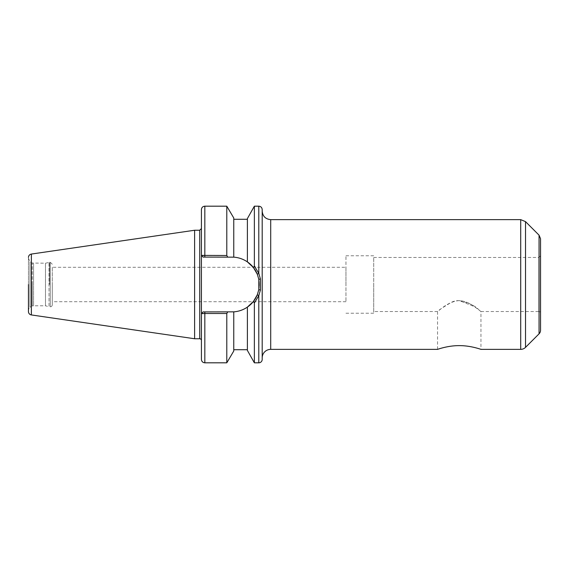 <?xml version="1.0" encoding="UTF-8"?>
<svg xmlns="http://www.w3.org/2000/svg" width="569" height="569" viewBox="0 0 569 569"><rect width="100%" height="100%" fill="white"/><g stroke="black" fill="none" stroke-linecap="round" stroke-linejoin="round"><path stroke-width="0.43" stroke-dasharray="2.85 2.13" d="M437.547 349.366L437.547 311.528C437.767 312.061 447.44 301.328 459.254 300.603L474.425 306.62L480.961 311.528L480.961 349.366M459.254 300.603C468.664 302.708 475.321 305.887 479.226 310.148L474.603 306.748C469.112 302.367 458.706 297.921 450.755 302.701C442.639 307.545 438.237 310.489 437.547 311.528L373.712 311.528L373.712 257.473L373.712 311.528M52.284 267.295L52.284 301.705L52.284 267.295L345.959 267.295L345.959 301.705L345.959 267.295M203.958 255.495L226.789 255.502L227.728 257.088L203.119 257.088L201.483 255.389L203.119 257.088L201.419 255.389L203.119 257.088L227.728 257.088M201.59 255.396L202.656 255.445M226.789 255.502L226.789 206.184M233.767 257.152L233.767 219.293L233.767 257.152L231.896 257.088A27.412 27.412 0 0 1 247.387 261.889L247.387 219.293L247.387 261.889C243.255 259.094 238.717 257.522 233.767 257.152L233.767 217.984M201.419 340.454L201.419 209.591M227.728 311.912L203.119 311.912L201.419 313.611L203.119 311.912L201.419 313.611L203.119 311.912L227.728 311.912L226.789 313.498L204.826 313.498L204.826 311.912M204.755 313.498L204.335 313.498M202.116 313.576L201.483 313.611M201.419 359.409L201.419 313.611M226.789 362.816L226.789 313.498M203.119 311.912L233.767 311.848C238.717 311.478 243.255 309.906 247.387 307.111A27.412 27.412 0 0 1 231.896 311.912A27.412 27.412 0 0 0 259.3 284.5A27.412 27.412 0 0 0 231.896 257.088L203.119 257.088M233.767 351.016L233.767 311.848M253.561 301.705L257.295 294.792L258.817 289.657L258.817 279.343L257.295 274.208L253.418 267.53L254.364 266.022L254.364 206.184M255.36 267.295L258.795 273.369L260.417 278.945L260.417 290.055L258.795 295.631L254.364 302.978L254.364 362.816M247.387 350.419L247.387 307.111M252.707 302.338A27.412 27.412 0 0 0 253.418 301.47L253.233 301.705M262.195 359.409L262.195 209.591M253.233 267.295L253.418 267.53A27.412 27.412 0 0 0 252.707 266.662M247.387 261.889L247.387 218.581M258.795 206.184L258.795 273.369L257.295 274.208A27.412 27.412 0 0 1 259.265 283.07M259.279 283.419A27.412 27.412 0 0 1 257.295 294.792L258.795 295.631L258.795 362.816M262.195 357.873L262.195 284.5M540.55 330.226L540.55 238.774M540.55 284.5L540.55 313.227L540.55 284.5M480.961 311.528L538.85 311.528L538.85 257.473L538.85 311.528A1.7 1.7 0 0 1 540.55 313.227M373.712 284.5L373.712 313.235L373.712 284.5M345.959 284.5L345.959 255.766L345.959 284.5M52.284 284.5L52.284 304.756L52.284 284.5M52.284 304.756A2.041 2.041 0 0 1 50.243 306.805L50.243 262.195L50.243 306.805L49.553 306.805A2.041 2.041 0 0 1 49.026 306.734L49.026 262.266L49.026 306.734L45.477 305.781L45.477 263.219L45.477 305.781L33.557 305.781L33.557 263.219L33.557 305.781A5.107 5.107 0 0 0 32.234 305.958L32.234 284.5L32.234 305.958L29.951 307.274L29.951 261.726L29.951 307.274A5.107 5.107 0 0 0 28.45 310.887L28.45 258.113L28.45 310.887M32.234 284.5L32.234 263.042L32.234 284.5M194.612 338.754L194.612 230.246M204.826 257.088L204.826 206.184M204.826 362.816L204.826 313.498M258.817 279.343L260.417 278.945M260.417 290.055L258.817 289.657M199.719 338.754L199.719 230.246M270.709 349.366L270.709 219.634M520.706 349.366L520.706 219.634M525.521 347.367L525.521 221.633M539.056 333.832L539.056 235.168M49.553 284.5L49.553 262.195L49.553 284.5M31.366 314.942L31.366 254.059M345.959 301.705L52.284 301.705M373.712 257.473L538.85 257.473L540.55 255.773M345.959 313.235L373.712 313.235M345.959 255.766L373.712 255.766M28.45 258.113L29.951 261.726L32.234 263.042L45.477 263.219L50.243 262.195L52.284 264.244"/><path stroke-width="0.85" d="M480.961 349.366C481.196 349.487 470.919 345.561 459.254 345.625C447.59 345.561 437.312 349.487 437.547 349.366C437.312 349.487 447.59 345.561 459.254 345.625C470.919 345.561 481.196 349.487 480.961 349.366L520.706 349.366A6.807 6.807 0 0 0 525.521 347.367L525.521 221.633L520.706 219.634L520.706 349.366M204.826 257.088L204.826 206.184C202.756 206.391 201.618 207.521 201.419 209.591L201.419 255.389L203.119 257.088L233.767 257.152L233.767 217.984L226.789 206.184L226.789 255.502L201.59 255.396M202.656 255.445L203.282 255.474M203.546 255.481L203.958 255.495M227.728 257.088L226.789 255.502M252.707 302.338A27.412 27.412 0 0 1 247.387 307.111L253.418 301.47L254.364 302.978L253.418 301.47L247.387 307.111C243.255 309.906 238.717 311.478 233.767 311.848L203.119 311.912L201.419 313.611L201.419 255.389L203.119 257.088M201.483 313.611L204.755 313.498M204.335 313.498L202.877 313.54M202.692 313.547L202.116 313.576M203.119 311.912L201.419 313.611L201.419 359.409C201.618 361.479 202.756 362.609 204.826 362.816L226.789 362.816L226.789 313.498L227.728 311.912M204.826 311.912L204.826 313.498L226.789 313.498M233.767 311.848L233.767 351.016L226.789 362.816M247.387 307.111L247.387 350.419L254.364 362.816L254.364 302.978L258.795 295.631L260.417 290.055L260.417 278.945L258.795 273.369L254.364 266.022L253.418 267.53L247.387 261.889L247.387 218.581L254.364 206.184L254.364 266.022L255.36 267.295M254.364 206.184L258.795 206.184C260.858 206.391 261.996 207.521 262.195 209.591L262.195 359.409A3.407 3.407 0 0 1 258.795 362.816L258.795 295.631L257.295 294.792L253.418 301.47A27.412 27.412 0 0 0 257.295 294.792L258.817 289.657L260.417 290.055M201.419 313.611L201.419 340.454A1.7 1.7 0 0 0 199.719 338.754L199.719 230.246L201.419 228.546M233.767 257.152C238.717 257.522 243.255 259.094 247.387 261.889L253.418 267.53L257.295 274.208L258.817 279.343L258.817 289.657M247.387 261.889A27.412 27.412 0 0 1 252.707 266.662M253.418 267.53A27.412 27.412 0 0 1 257.295 274.208L258.795 273.369L258.795 206.184M262.195 284.5L262.195 357.873A8.514 8.514 0 0 1 270.709 349.366L437.547 349.366M539.056 333.832L539.056 235.168L540.55 238.774L540.55 330.226A5.107 5.107 0 0 1 539.056 333.832L525.521 347.367M28.45 284.5L28.45 311.577L28.45 284.5M28.45 257.423C28.592 255.581 29.56 254.457 31.366 254.059L31.366 314.942A3.407 3.407 0 0 1 28.45 311.577M31.366 254.059L194.612 230.246L194.612 338.754L199.719 338.754M204.826 313.498L204.826 362.816M260.417 278.945L258.817 279.343M262.195 211.127C262.7 216.291 265.538 219.129 270.709 219.634L270.709 349.366M204.826 206.184L226.789 206.184M254.364 362.816L258.795 362.816M233.767 219.293L247.387 219.293M233.767 349.707L247.387 349.707M270.709 219.634L520.706 219.634M539.056 235.168L525.521 221.633M31.366 314.942L194.612 338.754M194.612 230.246L199.719 230.246"/></g></svg>
